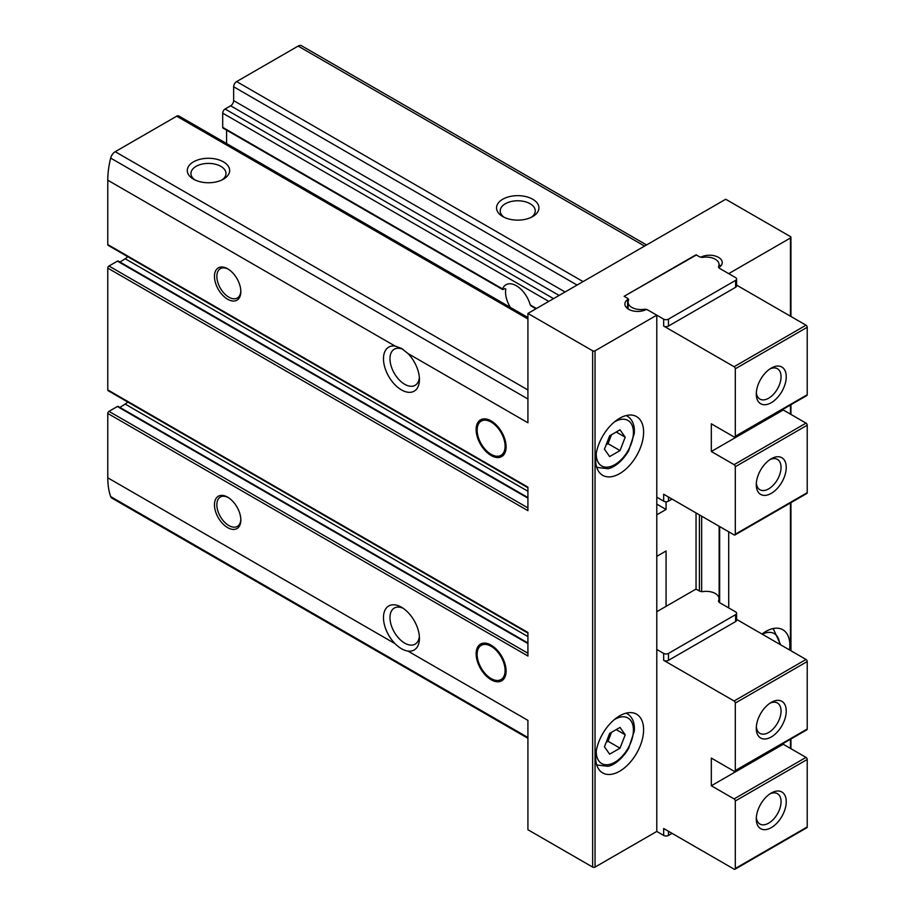 <?xml version="1.0" encoding="UTF-8"?>
<svg xmlns="http://www.w3.org/2000/svg" width="915" height="915" viewBox="0 0 915 915"><rect width="100%" height="100%" fill="white"/><g stroke="black" fill="none" stroke-linecap="round" stroke-linejoin="round"><path stroke-width="1.37" d="M503.433 679.41A21.194 12.238 60 0 1 503.296 679.445L498.95 680.325A19.764 11.403 60 0 1 481.244 668.144A19.764 11.403 60 0 1 479.551 646.722A19.764 11.403 60 0 1 491.126 646.31A19.764 11.403 60 0 1 504.485 665.434A19.764 11.403 60 0 1 498.95 680.325M479.551 646.722L482.491 643.405A21.194 12.238 60 0 1 482.582 643.291M491.126 645.144A21.194 12.238 60 0 1 504.966 663.81A21.194 12.238 60 0 1 501.717 680.794A21.194 12.238 60 0 1 480.524 668.556A21.194 12.238 60 0 1 480.524 644.091A21.194 12.238 60 0 1 491.126 645.144M503.433 455.178A21.194 12.238 60 0 1 503.296 455.213L498.95 456.093A19.764 11.403 60 0 1 481.244 443.912A19.764 11.403 60 0 1 479.551 422.49A19.764 11.403 60 0 1 491.126 422.078A19.764 11.403 60 0 1 504.485 441.202A19.764 11.403 60 0 1 498.95 456.093M479.551 422.49L482.491 419.173A21.194 12.238 60 0 1 482.582 419.059M491.126 420.911A21.194 12.238 60 0 1 504.966 439.577A21.194 12.238 60 0 1 501.717 456.562A21.194 12.238 60 0 1 480.524 444.324A21.194 12.238 60 0 1 480.524 419.859A21.194 12.238 60 0 1 491.126 420.911M527.921 653.241L108.977 411.361A1.693 0.984 120 0 0 107.776 413.443L107.776 477.802A78.827 45.51 120 0 0 110.669 496.582A6.782 3.912 120 0 0 111.824 498.069L527.921 738.302M108.977 411.361L117.372 406.512A1.693 0.984 120 0 1 118.218 406.432L527.921 642.982M119.911 407.415L125.172 404.075A15.258 8.807 120 0 0 127.78 402.028M527.921 507.905L108.977 266.025A1.693 0.984 120 0 0 107.776 268.106L107.776 389.904A1.693 0.984 120 0 0 108.13 390.682L527.921 633.054M108.977 266.025L117.429 261.141A1.693 0.984 120 0 1 118.275 261.061L527.921 497.566M119.968 262.045L125.172 258.739A15.258 8.807 120 0 0 127.78 256.692M527.921 317.539L178.825 115.976A4.243 2.448 120 0 0 176.698 116.194L115.21 151.696A6.782 3.912 120 0 0 110.669 158.101A78.827 45.51 120 0 0 107.776 180.209L107.776 244.568A1.693 0.984 120 0 0 108.13 245.346L527.921 487.718M226.6 143.564L226.6 130.17M510.364 307.394A20.839 12.032 -120 0 1 505.801 289.06L504.874 288.534L505.801 289.06L504.874 288.534L503.376 289.392L222.7 127.357A1.693 0.984 120 0 0 223.054 128.123L502.632 289.54M222.7 127.357L222.7 113.163A3.385 1.956 120 0 1 225.101 109.011L230.649 105.808A4.243 2.448 120 0 0 233.645 100.616L233.645 86.776A4.243 2.448 120 0 1 236.642 81.584L298.13 46.082A6.782 3.912 120 0 1 301.527 45.75L646.539 244.946M227.652 497.177L227.652 497.177A18.643 10.763 60 0 1 240.839 520.017A18.643 10.763 60 0 1 227.652 527.635A18.643 10.763 60 0 1 214.465 504.794A18.643 10.763 60 0 1 227.652 497.177M227.652 268.793L227.652 268.793A18.643 10.763 60 0 1 240.839 291.633A18.643 10.763 60 0 1 227.652 299.239A18.643 10.763 60 0 1 214.465 276.41A18.643 10.763 60 0 1 227.652 268.793L227.652 268.793M395.006 643.634A25.426 14.686 60 0 1 383.785 613.976A25.426 14.686 60 0 1 401.456 607.217A25.426 14.686 60 0 1 419.436 638.361A25.426 14.686 60 0 1 407.918 651.08C403.618 650.428 399.306 647.946 395.006 643.634L107.776 477.802M407.918 651.08L527.921 720.368L527.921 829.722L592.657 867.088A1.693 0.984 0 0 0 595.047 867.088L656.787 831.449L656.787 315.16L647.729 309.933A1.693 0.984 0 0 0 645.475 309.853A12.718 7.343 0 0 1 632.059 310.688A12.718 7.343 0 0 1 624.888 304.089A12.718 7.343 0 0 1 627.621 299.548A1.693 0.984 0 0 0 627.987 298.942A1.693 0.984 0 0 0 627.484 298.244L624.121 296.3L696.04 255.182M696.04 254.782L699.415 256.726A1.693 0.984 0 0 0 701.656 256.795A12.718 7.343 0 0 1 715.073 255.96A12.718 7.343 0 0 1 722.244 262.559A12.718 7.343 0 0 1 719.51 267.111A1.693 0.984 0 0 0 719.144 267.718A1.693 0.984 0 0 0 719.648 268.404L728.706 273.631L790.446 237.992A1.693 0.984 0 0 0 790.937 237.305A1.693 0.984 0 0 0 790.446 236.608L725.709 199.241L527.921 313.433L592.657 350.8A1.693 0.984 0 0 0 595.047 350.8L656.787 315.16M527.921 313.433L527.921 422.776L407.918 353.487A25.426 14.686 60 0 1 419.436 379.519A25.426 14.686 60 0 1 403.652 391.014A25.426 14.686 60 0 1 384.014 364.101A25.426 14.686 60 0 1 395.006 346.042L107.776 180.209M107.776 244.568L527.921 487.146L527.921 510.673L107.776 268.106M107.776 389.904L527.921 632.471L527.921 656.009L107.776 413.443M193.488 179.168A21.194 12.238 0 0 0 223.454 179.168A21.194 12.238 0 0 0 223.454 161.864A21.194 12.238 0 0 0 193.488 161.864A21.194 12.238 0 0 0 193.488 179.168L193.488 179.168M419.356 636.348A20.839 12.032 60 0 1 415.124 644.149A20.839 12.032 60 0 1 410 645.041A20.839 12.032 60 0 1 392.352 628.239A20.839 12.032 60 0 1 394.285 608.063A20.839 12.032 60 0 1 403.16 608.292M407.918 353.487L401.468 348.386L395.006 346.042M502.747 216.546A21.194 12.238 0 0 0 532.724 216.546A21.194 12.238 0 0 0 532.724 199.241A21.194 12.238 0 0 0 502.747 199.241A21.194 12.238 0 0 0 502.747 216.546L502.747 216.546M503.376 289.392L502.564 288.923A20.839 12.032 60 0 1 505.972 284.748A20.839 12.032 60 0 1 516.392 285.777A20.839 12.032 60 0 1 530.208 304.889L531.798 305.804M535.012 309.339A20.839 12.032 -120 0 0 535 308.229M419.356 377.506A20.839 12.032 60 0 1 415.124 385.318A20.839 12.032 60 0 1 394.285 373.286A20.839 12.032 60 0 1 394.285 349.221A20.839 12.032 60 0 1 399.42 348.329A20.839 12.032 60 0 1 403.138 349.438M222.036 179.923A17.522 10.111 0 0 0 225.994 173.518A17.522 10.111 0 0 0 208.471 163.396A17.522 10.111 0 0 0 190.949 173.518A17.522 10.111 0 0 0 194.906 179.923M531.295 217.29A17.522 10.111 0 0 0 535.252 210.885A17.522 10.111 0 0 0 517.73 200.774A17.522 10.111 0 0 0 500.219 210.885A17.522 10.111 0 0 0 504.176 217.29M595.654 757.391A33.901 19.57 -60 0 1 610.454 723.273A33.901 19.57 -60 0 1 636.577 714.192A33.901 19.57 -60 0 1 636.577 753.342A33.901 19.57 -60 0 1 602.676 772.912A33.901 19.57 -60 0 1 595.654 757.391M595.654 459.799A33.901 19.57 -60 0 1 610.454 425.681A33.901 19.57 -60 0 1 636.577 416.6A33.901 19.57 -60 0 1 636.577 455.75A33.901 19.57 -60 0 1 602.676 475.32A33.901 19.57 -60 0 1 595.654 459.799M666.074 606.348L666.074 550.99L656.787 556.354M666.074 501.729L666.074 509.461L656.787 514.825M696.04 512.915L696.04 589.454M728.706 531.775L728.706 607.903M761.989 634.049A33.901 19.57 -60 0 1 782.817 629.76A33.901 19.57 -60 0 1 789.531 649.947M240.817 290.913A16.95 9.791 60 0 1 237.328 298.004A16.95 9.791 60 0 1 220.366 288.225A16.95 9.791 60 0 1 220.366 268.644A16.95 9.791 60 0 1 228.258 269.159M240.817 519.297A16.95 9.791 60 0 1 237.328 526.388A16.95 9.791 60 0 1 220.366 516.609A16.95 9.791 60 0 1 220.366 497.028A16.95 9.791 60 0 1 228.258 497.554M666.074 509.461L656.787 504.096M620.015 429.81L609.642 435.815L604.449 449.185L609.642 456.574L620.015 450.58L625.208 437.198L620.015 429.81M620.015 727.414L609.642 733.407L604.449 746.777L609.642 754.166L620.015 748.173L625.208 734.791L620.015 727.414M606.176 742.317L608.029 741.253L620.015 748.173M616.218 729.598L625.208 734.791M608.029 741.253L611.495 732.332M606.176 444.724L608.029 443.661L620.015 450.58M616.218 432.006L625.208 437.198M608.029 443.661L611.495 434.739M656.787 497.177L663.672 501.157L663.672 494.237L734.105 534.898A1.693 0.984 -120 0 0 734.951 534.978A1.693 0.984 -120 0 0 735.305 534.2L735.305 466.719A1.693 0.984 -120 0 0 734.105 464.648L711.321 451.495L711.321 423.817L734.105 436.97A1.693 0.984 -120 0 0 734.951 437.05A1.693 0.984 -120 0 0 735.305 436.272L735.305 368.791A1.693 0.984 -120 0 0 734.105 366.721L663.672 326.06A3.385 1.956 0 0 0 668.476 326.06L735.603 287.299A3.385 1.956 0 0 0 736.598 285.915L736.598 278.995A3.385 1.956 0 0 0 735.603 277.611L719.773 268.472A4.243 2.448 0 0 1 718.527 266.745A4.243 2.448 0 0 1 718.652 266.162A12.718 7.343 0 0 0 719.018 264.424A12.718 7.343 0 0 0 703.28 257.298A4.243 2.448 0 0 1 699.289 256.646L697.241 255.468A1.693 0.984 0 0 0 694.84 255.468L625.322 295.614A1.693 0.984 0 0 0 624.819 296.3A1.693 0.984 0 0 0 625.322 296.998L627.358 298.176A4.243 2.448 0 0 1 628.605 299.903A4.243 2.448 0 0 1 628.479 300.486A12.718 7.343 0 0 0 628.125 302.225A12.718 7.343 0 0 0 643.851 309.35L643.851 310.482M643.851 309.35A4.243 2.448 0 0 1 647.854 310.002L663.672 319.141A3.385 1.956 0 0 0 668.476 319.141L735.603 280.379A3.385 1.956 0 0 0 736.598 278.995M734.951 437.05L806.87 395.52A1.693 0.984 -120 0 0 807.224 394.742L807.224 327.273A1.693 0.984 -120 0 0 806.024 325.191L736.598 285.114M783.251 409.165L783.251 409.977L806.024 423.119A1.693 0.984 -120 0 1 807.224 425.201L807.224 492.682A1.693 0.984 -120 0 1 806.87 493.448L734.951 534.978M771.265 402.703A21.194 12.238 -60 0 1 756.282 394.056A21.194 12.238 -60 0 1 771.265 368.104A21.194 12.238 -60 0 1 786.248 376.751A21.194 12.238 -60 0 1 771.265 402.703M628.125 306.125A12.718 7.343 0 0 0 626.398 307.543M720.745 266.025A12.718 7.343 0 0 0 719.018 264.595M771.265 493.368A21.194 12.238 -60 0 1 756.282 484.721A21.194 12.238 -60 0 1 771.265 458.77A21.194 12.238 -60 0 1 786.248 467.416A21.194 12.238 -60 0 1 771.265 493.368M769.904 459.616A17.522 10.111 -60 0 1 777.43 459.399A17.522 10.111 -60 0 1 780.106 473.432A17.522 10.111 -60 0 1 768.669 488.873A17.522 10.111 -60 0 1 759.908 489.742A17.522 10.111 -60 0 1 756.339 483.109M769.904 368.962A17.522 10.111 -60 0 1 777.43 368.734A17.522 10.111 -60 0 1 780.106 382.767A17.522 10.111 -60 0 1 768.669 398.208A17.522 10.111 -60 0 1 759.908 399.077A17.522 10.111 -60 0 1 756.339 392.455M663.672 501.157A3.385 1.956 0 0 0 668.476 501.157L672.067 499.075M711.321 451.495L783.251 409.977M783.251 743.438L783.251 744.25L806.024 757.391A1.693 0.984 60 0 1 807.224 759.473L807.224 826.954A1.693 0.984 60 0 1 806.87 827.72L734.951 869.25A1.693 0.984 60 0 1 734.105 869.17L663.672 828.51L663.672 835.429L656.787 831.449M656.787 611.712L694.84 589.74A1.693 0.984 180 0 1 697.241 589.74L699.289 590.918A4.243 2.448 180 0 0 703.28 591.57A12.718 7.343 180 0 1 719.018 598.696A12.718 7.343 180 0 1 718.652 600.434A4.243 2.448 180 0 0 718.527 601.018A4.243 2.448 180 0 0 719.773 602.745L735.603 611.883A3.385 1.956 180 0 1 736.598 613.267A3.385 1.956 180 0 1 735.603 614.651L668.476 653.413A3.385 1.956 180 0 1 663.672 653.413L656.787 649.433M736.598 619.386L806.024 659.463A1.693 0.984 60 0 1 807.224 661.545L807.224 729.026A1.693 0.984 60 0 1 806.87 729.793L734.951 771.322A1.693 0.984 60 0 1 734.105 771.242L711.321 758.089L711.321 785.768L734.105 798.921A1.693 0.984 60 0 1 735.305 800.991L735.305 868.472A1.693 0.984 60 0 1 734.951 869.25M736.598 613.267L736.598 620.187A3.385 1.956 180 0 1 735.603 621.582L668.476 660.333A3.385 1.956 180 0 1 663.672 660.333L734.105 700.993A1.693 0.984 60 0 1 735.305 703.063L735.305 770.544A1.693 0.984 60 0 1 734.951 771.322M771.265 793.042A21.194 12.238 -60 0 1 786.248 801.689A21.194 12.238 -60 0 1 771.265 827.64A21.194 12.238 -60 0 1 756.282 818.994A21.194 12.238 -60 0 1 771.265 793.042L771.265 793.042M771.265 702.377A21.194 12.238 -60 0 1 786.248 711.024A21.194 12.238 -60 0 1 771.265 736.975A21.194 12.238 -60 0 1 756.282 728.329A21.194 12.238 -60 0 1 771.265 702.377L771.265 702.377M769.904 703.235A17.522 10.111 -60 0 1 777.43 703.006A17.522 10.111 -60 0 1 777.43 723.239A17.522 10.111 -60 0 1 759.908 733.35A17.522 10.111 -60 0 1 756.339 726.727M769.904 793.9A17.522 10.111 -60 0 1 777.43 793.671A17.522 10.111 -60 0 1 777.43 813.904A17.522 10.111 -60 0 1 759.908 824.015A17.522 10.111 -60 0 1 756.339 817.381M672.067 833.348L668.476 835.429A3.385 1.956 180 0 1 663.672 835.429M783.251 744.25L711.321 785.768M592.657 350.8L592.657 867.088M527.921 318.969L176.698 116.194M527.921 389.973L115.21 151.696M527.921 737.479L110.669 496.582M527.921 398.997L110.669 158.101M644.56 246.089L298.13 46.082M583.061 281.591L236.642 81.584M536.465 308.504L530.208 304.889M548.748 301.401L222.7 113.163M553.541 298.633L225.101 109.011M559.088 295.431L230.649 105.808M565.081 291.976L233.645 100.616M577.068 285.057L233.645 86.776M790.446 237.992L790.446 316.201M790.446 405.013L790.446 414.129M790.446 502.941L790.446 650.474M790.446 739.286L790.446 748.401M595.047 350.8L595.047 867.088M627.621 299.548L627.621 306.468M699.415 514.859L699.415 590.987M701.656 516.163L701.656 591.616M719.648 526.548L719.648 602.676M527.921 498.149L117.429 261.141M527.921 491.264L125.172 258.739M527.921 643.554L117.372 406.512M527.921 636.6L125.172 404.075M772.386 628.719A29.669 17.133 -60 0 1 773.507 629.28L772.489 628.697M762.309 634.232A26.272 15.166 -60 0 1 779.614 644.217M626.135 415.559A29.669 17.133 -60 0 1 627.267 416.119L626.249 415.536M627.267 416.119C632.528 419.482 634.873 425.269 634.301 433.493L628.582 450.958C620.69 463.894 611.918 468.091 608.04 468.697L597.598 467.496A29.669 17.133 -60 0 1 596.557 466.81M614.262 422.078A26.272 15.166 -60 0 1 633.409 432.029A26.272 15.166 -60 0 1 615.017 464.534A26.272 15.166 -60 0 1 596.248 453.92A26.272 15.166 -60 0 1 596.26 453.257M626.135 713.151A29.669 17.133 -60 0 1 627.267 713.711L626.249 713.128M627.267 713.711C632.528 717.074 634.873 722.861 634.301 731.085L628.582 748.55C620.69 761.486 611.918 765.683 608.04 766.29L597.598 765.089A29.669 17.133 -60 0 1 596.557 764.402M614.262 719.67A26.272 15.166 -60 0 1 633.409 729.621A26.272 15.166 -60 0 1 615.017 762.126A26.272 15.166 -60 0 1 596.248 751.512A26.272 15.166 -60 0 1 596.26 750.849M663.672 319.141L663.672 326.06M735.305 436.272L807.224 394.742M735.305 368.791L807.224 327.273M734.105 366.721L806.024 325.191M735.305 534.2L807.224 492.682M735.305 466.719L807.224 425.201M668.476 501.157L668.476 497.005M718.652 266.162L718.652 267.329M735.603 280.379L735.603 287.299M668.476 319.141L668.476 326.06M734.105 464.648L806.024 423.119M663.672 653.413L663.672 660.333M807.224 759.473L735.305 800.991M807.224 826.954L735.305 868.472M806.024 659.463L734.105 700.993M807.224 661.545L735.305 703.063M807.224 729.026L735.305 770.544M668.476 653.413L668.476 660.333M735.603 614.651L735.603 621.582M718.652 600.434L718.652 601.601M668.476 835.429L668.476 831.278M806.024 757.391L734.105 798.921M535.961 308.79L530.837 305.827M790.937 237.305L790.937 316.487M790.937 404.727L790.937 414.415M790.937 502.655L790.937 650.759M790.937 739L790.937 748.687M627.987 298.942L627.987 306.205M719.144 526.262L719.144 602.287M773.507 629.28L780.644 644.812M597.598 467.496L596.58 466.913M597.598 765.089L596.58 764.505M628.125 302.225L628.125 308.973M719.018 264.424L719.018 267.878M719.018 598.696L719.018 602.15"/></g></svg>

